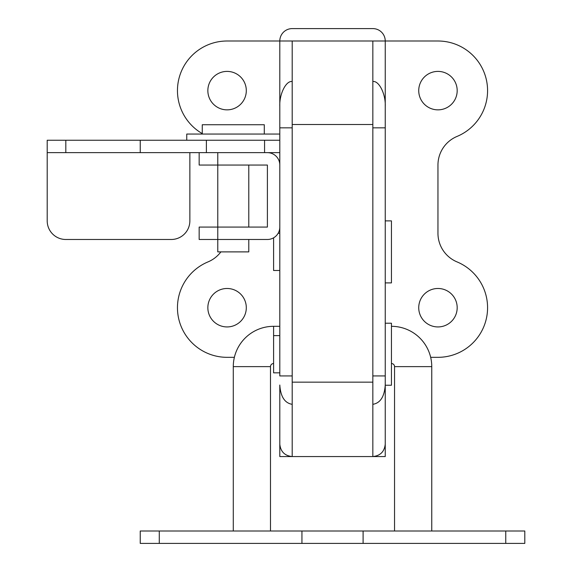 <?xml version="1.0" encoding="UTF-8"?>
<svg xmlns="http://www.w3.org/2000/svg" width="572" height="572" viewBox="0 0 572 572"><rect width="100%" height="100%" fill="white"/><g stroke="black" fill="none" stroke-linecap="round" stroke-linejoin="round"><path stroke-width="0.86" d="M437.959 71.4A19.226 19.226 0 0 1 457.185 90.626A19.226 19.226 0 0 1 437.959 109.853A19.226 19.226 0 0 1 418.733 90.626A19.226 19.226 0 0 1 437.959 71.4M437.959 288.481A19.226 19.226 0 0 1 457.185 307.707A19.226 19.226 0 0 1 437.959 326.934A19.226 19.226 0 0 1 418.733 307.707A19.226 19.226 0 0 1 437.959 288.481M227.077 71.4A19.226 19.226 0 0 1 246.303 90.626A19.226 19.226 0 0 1 227.077 109.853A19.226 19.226 0 0 1 207.85 90.626A19.226 19.226 0 0 1 227.077 71.4M227.077 288.481A19.226 19.226 0 0 1 246.303 307.707A19.226 19.226 0 0 1 227.077 326.934A19.226 19.226 0 0 1 207.85 307.707A19.226 19.226 0 0 1 227.077 288.481M430.666 357.328L437.959 357.328A49.621 49.621 0 0 0 457.042 261.904A31.01 31.01 0 0 1 437.959 233.283L437.959 165.051A31.01 31.01 0 0 1 457.042 136.429A49.621 49.621 0 0 0 437.959 41.005L385.242 41.005L385.242 444.158C384.448 451.644 380.316 455.777 372.837 456.563L372.837 41.005L385.242 41.005L385.242 127.842L372.837 127.842M385.242 323.216L391.441 323.216L391.441 385.242L385.242 385.242L385.242 456.563L279.801 456.563L279.801 385.027C280.587 396.668 284.72 403.096 292.199 404.325L292.199 456.563C284.72 455.777 280.587 451.644 279.801 444.158L279.801 385.027M202.266 133.598A49.621 49.621 0 0 1 227.077 41.005L292.199 41.005L292.199 81.546C286.064 80.438 279.243 94.08 279.801 106.356L279.801 41.005L279.801 127.842L292.199 127.842L292.199 124.517L372.837 124.517M372.837 382.153L292.199 382.153L292.199 375.933L279.801 375.933L279.801 106.356M372.837 41.005L292.199 41.005M292.199 81.546L292.199 124.517M292.199 382.153L292.199 404.325M234.37 357.328L227.077 357.328A49.621 49.621 0 0 1 207.993 261.904A31.01 31.01 0 0 0 220.878 251.887M372.837 404.325C380.316 403.096 384.448 396.668 385.242 385.027M385.242 375.933L372.837 375.933M385.242 106.356C385.793 94.08 378.971 80.438 372.837 81.546M279.801 41.005A12.405 12.405 0 0 1 292.199 28.6L372.837 28.6A12.405 12.405 0 0 1 385.242 41.005M279.801 134.041L186.758 134.041L186.758 140.24L279.801 140.24L264.571 140.24L264.571 152.645L279.801 152.645M189.861 152.645L189.861 220.878A18.604 18.604 0 0 1 171.257 239.482L65.816 239.482A18.604 18.604 0 0 1 47.204 220.878L47.204 152.645L217.775 152.645L217.775 165.051L267.396 165.051L267.396 227.077L217.775 227.077L217.775 239.482L267.396 239.482A12.405 12.405 0 0 0 279.801 227.077M47.204 152.645L47.204 140.24L206.385 140.24L206.385 152.645M140.24 152.645L140.24 140.24M199.163 227.077L199.163 239.482L199.163 227.077L217.775 227.077L217.775 165.051L199.163 165.051L199.163 152.645M248.784 239.482L248.784 251.887L217.775 251.887L217.775 239.482L199.163 239.482M279.801 165.051A12.405 12.405 0 0 0 267.396 152.645L217.775 152.645M264.293 134.041L264.293 124.739L202.266 124.739L202.266 134.041M248.784 165.051L248.784 227.077M279.801 233.283L278.135 233.283M279.801 270.492L273.595 270.492L273.595 237.823M385.242 282.897L391.441 282.897L391.441 220.878L385.242 220.878M279.801 335.621L273.595 335.621L273.595 372.837L279.801 372.837M233.283 530.995L233.283 366.631A40.319 40.319 0 0 1 273.595 326.319L273.595 335.621M233.283 366.631L270.492 366.631A3.103 3.103 0 0 1 273.595 363.527M391.441 326.319A40.319 40.319 0 0 1 431.76 366.631L431.76 530.995M391.441 363.527A3.103 3.103 0 0 1 394.544 366.631L394.544 530.995M270.492 366.631L270.492 530.995M332.518 530.995L524.796 530.995L524.796 543.4L140.24 543.4L140.24 530.995L332.518 530.995M292.199 127.842L292.199 375.933M65.816 152.645L65.816 140.24M363.098 530.995L363.098 543.4M159.281 530.995L159.281 543.4M301.937 530.995L301.937 543.4M505.755 530.995L505.755 543.4M431.76 366.631L394.544 366.631M273.595 326.319L279.801 326.319"/></g></svg>
